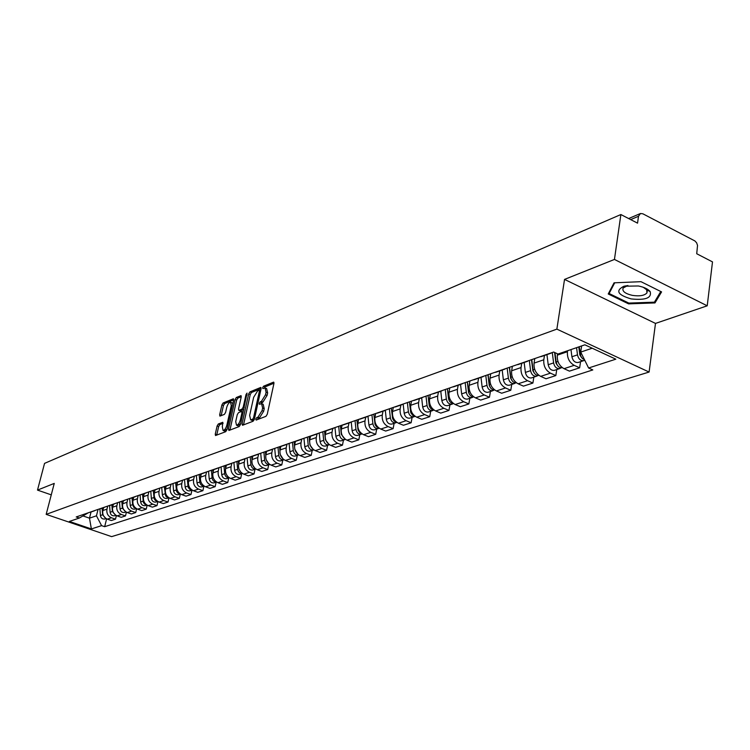 <?xml version="1.0" encoding="UTF-8"?>
<svg xmlns="http://www.w3.org/2000/svg" width="750" height="750" viewBox="0 0 750 750"><rect width="100%" height="100%" fill="white"/><g stroke="black" fill="none" stroke-linecap="round" stroke-linejoin="round"><path stroke-width="1.12" d="M255.778 419.128L256.153 420.075L265.959 416.334L267.262 414.253L273.928 383.484L273.609 382.125L263.559 386.222L262.669 387.666L262.884 388.603L265.05 387.938L266.062 392.259L265.509 394.8L261.394 401.4L260.128 401.897L259.237 403.341L259.453 404.297L261.591 403.659L262.622 408.047L262.069 410.606L257.934 417.206L256.678 417.684L255.778 419.128M218.334 423.984L217.125 425.934L215.25 434.184L215.522 435.534L225.712 431.691L226.941 429.713L233.606 400.106L233.325 398.794L223.106 402.966L221.906 404.925L219.656 414.797L219.928 416.119L224.381 414.384L225.6 412.406L226.716 407.475C227.672 404.203 228.947 402.413 230.522 402.094L231.272 405.619L226.884 425.091C225.928 428.372 224.662 430.162 223.078 430.463L222.328 426.853L222.787 422.278L218.334 423.984L219.872 424.575L218.663 426.534L216.731 435.122M564.534 279.403L655.491 323.419L707.222 305.803L614.447 259.444L564.534 279.403L556.866 329.128L46.172 514.369L54.253 483.403L37.5 490.097L44.55 463.378L620.878 214.537L637.547 223.153L638.503 216.272L630.666 219.6M614.447 259.444L620.878 214.537M242.025 423.928L242.541 425.269L253.125 421.228L254.409 419.184L261.075 388.781L260.766 387.441L249.947 391.866L248.691 393.881L242.025 423.928L243.534 424.894M239.222 426.534L228.938 430.463L228.441 429.131L235.106 399.488L236.334 397.491L240.928 395.644L241.219 396.966L238.528 409.012L238.819 410.353L241.959 409.153L243.216 407.137L246.019 394.537L247.041 393.094L240.478 424.519L239.222 426.534M707.222 305.803L712.5 261.891L696.722 253.744L697.537 245.409L696.638 242.841L694.922 240.956L642.844 213.787L640.462 213.516L638.503 216.272M655.491 323.419L649.097 372.047L111.619 536.625L46.172 514.369M37.5 490.097L51.263 494.859M553.05 352.256L549.844 353.363M557.531 353.812L557.325 355.153C556.922 361.322 559.153 365.831 564.038 368.681L574.191 365.334C569.288 362.456 567.038 357.909 567.431 351.703L567.581 350.738M574.191 365.334L579.637 367.809L580.547 361.688M539.803 356.831L541.875 356.353M564.038 368.681L569.456 371.137L579.637 367.809M529.538 360.375L526.359 361.481M556.753 369.553L555.834 375.572L550.453 373.153C545.597 370.35 543.375 365.887 543.797 359.784L544.472 355.453M516.694 364.819L518.738 364.341M534.778 358.566L534.066 363.113C533.634 369.169 535.837 373.594 540.666 376.378L546.028 378.769L555.834 375.572M506.897 368.203L503.747 369.291M533.841 377.128L532.903 383.053L527.569 380.691C522.769 377.944 520.594 373.575 521.025 367.566L521.709 363.309M494.419 372.506L496.453 372.028M512.372 366.309L511.641 370.772C511.2 376.734 513.366 381.075 518.137 383.803L523.453 386.137L532.903 383.053M485.062 375.741L481.941 376.819M511.734 384.441L510.788 390.262L505.509 387.956C500.766 385.275 498.619 380.981 499.078 375.075L499.772 370.884M472.95 379.922L474.966 379.453M490.763 373.772L490.022 378.169C489.563 384.028 491.691 388.294 496.416 390.956L501.675 393.234L510.788 390.262M464.016 383.016L460.912 384.084M490.416 391.491L489.459 397.219L484.237 394.969C479.541 392.344 477.422 388.125 477.9 382.312L478.594 378.197M452.241 387.075L454.237 386.606M469.903 380.981L469.163 385.303C468.684 391.069 470.784 395.259 475.453 397.866L480.656 400.097L489.459 397.219M443.691 390.028L440.616 391.088M469.828 398.297L468.853 403.941L463.688 401.737C459.047 399.169 456.966 395.025 457.453 389.306L458.156 385.256M432.244 393.984L434.231 393.516M449.766 387.938L449.016 392.194C448.519 397.866 450.591 401.981 455.212 404.531L460.359 406.716L468.853 403.941M424.069 396.806L421.022 397.866M449.934 404.878L448.959 410.428L443.85 408.272C439.256 405.759 437.203 401.681 437.7 396.056L438.412 392.072M412.931 400.659L414.9 400.191M430.303 394.65L429.544 398.85C429.047 404.438 431.081 408.478 435.656 410.972L440.747 413.109L448.959 410.428M405.103 403.359L402.084 404.4M430.706 411.234L429.722 416.7L424.669 414.591C420.122 412.125 418.106 408.122 418.612 402.581L419.334 398.653M394.266 407.1L396.206 406.641M411.488 401.156L410.728 405.281C410.212 410.784 412.219 414.759 416.747 417.206L421.781 419.288L429.722 416.7M386.775 409.688L383.775 410.728M412.116 417.375L411.122 422.766L406.116 420.703C401.625 418.284 399.637 414.347 400.153 408.9L400.875 405.028M376.209 413.334L378.141 412.875M393.291 407.438L392.531 411.506C392.006 416.925 393.975 420.834 398.456 423.225L403.434 425.269L411.122 422.766M369.037 415.819L366.066 416.841M394.125 423.328L393.122 428.634L388.172 426.619C383.719 424.247 381.759 420.375 382.294 415.003L383.025 411.188M358.744 419.372L360.656 418.912M375.684 413.522L374.906 417.525C374.372 422.869 376.322 426.713 380.747 429.056L385.688 431.062L393.122 428.634M351.863 421.744L348.919 422.766M376.697 429.084L375.703 434.316L370.791 432.338C366.394 430.012 364.462 426.206 365.006 420.919L365.728 417.159M341.831 425.212L343.725 424.753M358.622 419.409L357.853 423.356C357.309 428.616 359.231 432.403 363.609 434.709L368.494 436.669L375.703 434.316M335.241 427.491L332.316 428.503M359.822 434.672L358.819 439.819L353.962 437.887C349.613 435.6 347.709 431.859 348.253 426.637L348.984 422.944M325.453 430.875L327.328 430.416M342.084 425.184L341.325 429.009C340.772 434.194 342.666 437.916 346.997 440.175L351.834 442.097L358.819 439.819M319.125 433.05L316.228 434.053M343.463 440.081L342.459 445.162L337.65 443.259C333.347 441.019 331.472 437.334 332.025 432.188L332.756 428.541M309.572 436.35L311.438 435.9M326.053 430.791L325.303 434.484C324.75 439.594 326.616 443.259 330.9 445.481L335.691 447.366L342.459 445.162M303.506 438.45L300.637 439.444M327.6 445.322L326.597 450.328L321.834 448.472C317.578 446.269 315.722 442.641 316.284 437.569L317.025 433.978M294.178 441.666L296.025 441.225M310.509 436.2L309.769 439.8C309.206 444.834 311.044 448.444 315.291 450.628L320.025 452.475L326.597 450.328M288.356 443.681L285.516 444.666M312.216 450.413L311.203 455.353L306.497 453.525C302.278 451.359 300.45 447.787 301.022 442.791L301.753 439.247M279.253 446.831L281.081 446.381M295.434 441.422L294.703 444.956C294.131 449.916 295.941 453.469 300.141 455.616L304.828 457.425L311.203 455.353M273.666 448.762L270.844 449.728M297.281 455.344L296.269 460.219L291.609 458.428C287.438 456.309 285.628 452.784 286.209 447.863L286.941 444.375M264.759 451.828L266.578 451.388M280.809 446.475L280.069 449.953C279.497 454.856 281.288 458.353 285.441 460.463L290.081 462.234L296.269 460.219M259.397 453.684L256.594 454.65M282.778 460.144L281.766 464.953L277.153 463.191C273.019 461.1 271.247 457.631 271.819 452.775L272.559 449.325M250.697 456.694L252.487 456.253M266.597 451.378L265.866 454.809C265.284 459.647 267.047 463.097 271.163 465.159L275.756 466.913L281.766 464.953M245.531 458.475L242.766 459.431M268.697 464.803L267.684 469.547L263.109 467.812C259.022 465.769 257.269 462.347 257.85 457.556L258.591 454.125M237.028 461.409L238.809 460.969M252.797 456.141L252.056 459.534C251.475 464.297 253.219 467.7 257.288 469.734L261.844 471.45L267.684 469.547M232.069 463.125L229.322 464.072M255.009 469.322L253.997 474.009L249.469 472.312C245.419 470.297 243.684 466.922 244.275 462.197L245.025 458.766M223.753 465.994L225.516 465.562M239.381 460.772L238.65 464.119C238.059 468.825 239.784 472.172 243.806 474.169L248.316 475.856L253.997 474.009M228.759 478.003L227.737 482.569L223.303 480.928C219.338 478.978 217.65 475.706 218.241 471.094L219.019 467.634L216.263 468.581M241.697 473.728L240.684 478.35L236.203 476.681C232.2 474.694 230.484 471.375 231.075 466.706L231.844 463.266M210.844 470.456L212.597 470.025M226.341 465.281L225.6 468.581C225.009 473.222 226.716 476.522 230.7 478.491L235.162 480.15L240.684 478.35M206.259 472.041L203.559 472.969M198.291 474.788L200.025 474.366M213.656 469.659L212.916 472.913C212.325 477.497 214.003 480.759 217.95 482.691L222.375 484.322L227.737 482.569M193.884 476.316L191.203 477.234M216.159 482.166L215.147 486.675L210.759 485.062C206.831 483.141 205.162 479.916 205.753 475.369L206.531 471.947M186.075 479.006L187.8 478.584M201.309 473.916L200.578 477.141C199.978 481.659 201.638 484.875 205.547 486.778L209.925 488.381L215.147 486.675M181.838 480.478L179.184 481.388M203.906 486.225L202.894 490.669L198.544 489.084C194.653 487.2 193.003 484.012 193.603 479.522L194.381 476.137M174.188 483.113L175.894 482.691M189.291 478.069L188.559 481.247C187.959 485.709 189.6 488.878 193.472 490.753L197.803 492.328L202.894 490.669M170.109 484.528L167.475 485.437M191.972 490.172L190.959 494.559L186.647 493.003C182.803 491.147 181.172 487.997 181.772 483.562L182.55 480.225M162.619 487.116L164.306 486.694L165.628 495.909L166.866 497.137L168.825 497.691M177.591 482.109L176.859 485.241C176.259 489.656 177.881 492.787 181.716 494.625L186.009 496.172L190.959 494.559M158.691 488.466L156.084 489.366M180.347 494.016L179.334 498.347L175.069 496.819C171.253 494.991 169.65 491.887 170.25 487.509L171.028 484.209M151.35 491.006L153.019 490.584M166.2 486.038L165.469 489.141C164.859 493.5 166.463 496.584 170.259 498.403L174.516 499.922L179.334 498.347M147.562 492.309L144.975 493.209M169.012 497.803L168.019 502.041L163.791 500.531C160.013 498.731 158.419 495.666 159.028 491.344L159.797 488.091M140.372 494.794L142.031 494.381M155.091 489.872L154.359 492.937C153.759 497.241 155.334 500.287 159.103 502.078L163.312 503.578L168.019 502.041M136.725 496.059L134.156 496.941M157.95 501.544L156.975 505.641L152.794 504.159C149.044 502.387 147.478 499.359 148.088 495.084L148.856 491.869M132.056 497.822L132.6 504.684L130.219 505.491L129.666 498.497L131.316 498.084M144.262 493.612L143.541 496.641C142.931 500.887 144.497 503.897 148.219 505.659L152.391 507.141L156.975 505.641M126.159 499.706L123.619 500.588M147.169 505.181L146.222 509.147L142.069 507.694C138.366 505.941 136.809 502.959 137.419 498.731L138.188 495.553M119.231 502.097L120.862 501.684M133.706 497.25L132.984 500.25C132.375 504.45 133.922 507.422 137.616 509.156L141.75 510.609L146.222 509.147M115.856 503.269L113.334 504.131M136.65 508.725L135.722 512.569L131.616 511.134C127.941 509.409 126.413 506.466 127.012 502.284L127.781 499.144M109.059 505.613L110.672 505.209M123.412 500.813L122.691 503.766C122.081 507.919 123.609 510.853 127.266 512.569L131.363 513.994L135.722 512.569M105.806 506.737L103.303 507.6M126.394 512.184L125.484 515.916L121.416 514.491C117.778 512.794 116.259 509.887 116.869 505.763L117.628 502.65M99.131 509.044L100.734 508.641M113.372 504.272L112.65 507.197C112.041 511.303 113.55 514.2 117.169 515.887L121.228 517.303L125.484 515.916M96 510.122L93.516 510.984M116.381 515.559L115.5 519.169L111.459 517.772C107.859 516.094 106.359 513.225 106.969 509.147L107.728 506.072M89.447 512.381L91.041 511.988L89.484 518.166L96.459 515.812L98.053 509.409M103.566 507.656L102.844 510.553C102.244 514.612 103.734 517.472 107.325 519.141L111.347 520.528L115.5 519.169M581.625 345.928L580.716 352.097L592.2 348.216M96.459 515.812L101.588 525.637L91.378 528.938L69.366 521.447L79.359 518.025L76.219 516.956L553.669 352.041L558 354.028L584.878 344.812L615.816 359.184L588.591 367.997L580.716 352.097M101.588 525.637L104.672 526.688L592.809 369.928L588.591 367.997M556.866 329.128L649.097 372.047M628.556 303.863L654.984 302.925L661.575 291.9L640.988 281.681L614.062 282.825L608.231 293.972L628.556 303.863L628.678 303.028M83.025 515.953L89.484 518.166L91.378 528.938M88.331 512.775L79.359 518.025M106.612 518.841L104.672 526.688M655.275 300.741L654.984 302.925M257.4 419.597L259.519 417.825L263.653 411.234L262.069 410.606M262.116 403.866L263.175 404.288L264.216 408.684L263.653 411.234M265.575 388.144L266.625 388.575L267.647 392.897L267.094 395.438L262.969 402.028L260.859 403.772M273.975 383.212L265.134 386.859L264.3 388.059M261.122 388.519L251.503 392.484L250.247 394.509L243.591 424.537M252.656 419.231L253.547 417.797L259.397 391.144L259.022 390.234L257.709 390.778L253.65 397.303L249.647 415.444L250.659 419.841L252.656 419.231L254.203 419.841L252.919 420.356L251.344 419.738M251.737 420.262L252.919 420.356M241.266 396.703L237.872 398.1L236.644 400.097L229.941 430.078M240.094 410.738L243.797 409.594M235.716 421.584L236.512 425.222C238.134 424.922 239.438 423.103 240.403 419.766L241.95 412.791L241.444 411.478L238.509 412.641L237.263 414.647L235.716 421.584M237.675 425.681L240.666 423.647M243.244 412.059L241.809 411.506M223.116 423.3L219.872 424.575M224.259 430.912L227.1 429.009M232.847 403.453L230.906 402.244M233.653 399.844L224.634 403.566L223.434 405.525L221.137 415.678M578.794 346.903L579.834 354.938L581.606 357.581M576.572 347.662L577.5 354.862C578.466 358.941 580.519 360.872 583.659 360.656L584.709 360.178M570.984 349.575L571.903 356.747C572.859 360.816 574.913 362.738 578.053 362.512L578.466 362.381M579.666 350.138L579.422 351.769M579.225 346.753L580.791 356.184L582.375 358.472L584.494 359.738M554.578 352.462L555.919 362.981L557.503 365.494M552.309 352.706L553.603 362.916C554.541 366.919 556.566 368.812 559.688 368.588L561.084 367.819M546.938 354.609L548.212 364.725C549.141 368.719 551.166 370.603 554.278 370.369L554.691 370.238M555.788 359.119L555.591 360.422M554.972 352.641L556.163 362.053C557.1 366.066 559.134 367.959 562.256 367.734L562.256 367.734M531.497 359.7L532.866 370.725L534.272 373.097M529.322 360.525L530.578 370.669C531.487 374.606 533.494 376.453 536.587 376.219L537.947 375.497M524.156 362.475L525.384 372.413C526.294 376.331 528.291 378.178 531.375 377.944L531.788 377.812M532.781 367.725L532.622 368.728M531.769 359.606L533.044 369.834C533.953 373.744 535.941 375.609 539.016 375.413M638.391 285.975L623.934 286.219C615.197 290.681 617.606 294.909 631.144 298.912C645.609 300.403 651.947 297.956 650.156 291.581C648.038 289.022 644.119 287.156 638.391 285.975M627.872 285.478L623.109 288.019C621.984 291.188 625.041 293.634 632.288 295.359C639.534 296.456 644.428 295.631 646.959 292.903L646.669 289.781L643.294 287.288M649.509 290.85L649.022 291M660.778 291.506L654.412 302.175L628.809 303.084L609.113 293.503L614.719 282.797M609.347 291.844L609.113 293.503M509.334 367.359L510.656 378.188L511.875 380.409M507.159 368.109L508.378 378.141C509.278 382.003 511.256 383.822 514.322 383.588L515.634 382.894M502.191 370.05L503.372 379.828C504.262 383.681 506.231 385.481 509.288 385.247L509.7 385.116M510.591 375.975L510.469 376.716M509.541 367.284L510.759 377.334C511.594 381.075 513.506 382.913 516.487 382.847M487.95 374.747L489.225 385.397L490.266 387.441M485.794 375.487L486.966 385.35C487.838 389.147 489.797 390.928 492.834 390.694L494.119 390.028M480.994 377.372L482.137 386.981C483 390.759 484.95 392.531 487.987 392.297L488.391 392.156M489.187 383.897L489.103 384.384M488.091 374.7L489.262 384.581C490.041 388.144 491.869 389.953 494.756 390M467.306 381.872L468.534 392.344L469.387 394.191M465.169 382.613L466.303 392.306C467.156 396.047 469.088 397.791 472.097 397.547L473.344 396.909M460.538 384.431L461.634 393.881C462.488 397.603 464.409 399.337 467.419 399.094L467.812 398.962M467.381 381.844L468.516 391.566C469.237 394.978 470.981 396.75 473.775 396.9M447.375 388.762L449.213 400.669M445.247 389.494L446.344 399.028C447.178 402.703 449.081 404.419 452.072 404.166L453.281 403.566M440.775 391.256L441.834 400.547C442.659 404.213 444.562 405.919 447.544 405.666L447.938 405.534M447.384 388.753L448.481 398.316C449.137 401.569 450.816 403.322 453.506 403.566M429.244 405.525L429.675 406.828M426 396.141L427.05 405.525C427.866 409.144 429.75 410.822 432.712 410.569L433.884 409.988M421.669 397.847L422.691 406.997C423.506 410.597 425.381 412.266 428.334 412.013L428.728 411.881M428.062 395.428L429.122 404.831C429.731 407.944 431.325 409.659 433.922 409.988M407.381 402.572L408.403 411.806C409.2 415.369 411.056 417.019 413.991 416.756L415.059 416.259M403.191 404.231L404.184 413.231C404.972 416.775 406.837 418.416 409.762 418.153L410.147 418.031M409.378 401.878L410.803 412.762L412.734 415.35L414.975 416.194M389.372 408.797L390.356 417.891C391.134 421.388 392.972 423.009 395.878 422.747L396.825 422.334M385.322 410.409L386.269 419.259C387.047 422.747 388.884 424.359 391.781 424.097L392.166 423.975M391.303 408.122L392.672 418.791L394.106 420.975L396.637 422.194M371.934 414.816L372.881 423.769C373.641 427.219 375.469 428.803 378.347 428.541L379.172 428.203M368.006 416.372L368.925 425.1C369.694 428.531 371.503 430.116 374.381 429.853L374.766 429.731M373.809 414.169L375.113 424.631L376.472 426.741L378.881 427.997M355.041 420.647L355.959 429.469C356.709 432.863 358.509 434.428 361.359 434.156L362.072 433.884M351.234 422.119L352.134 430.763C352.875 434.137 354.675 435.694 357.516 435.431L357.9 435.3M356.859 420.019L358.116 430.284L359.728 432.638L361.678 433.603M338.681 426.3L339.562 434.991C340.303 438.328 342.075 439.866 344.906 439.603L345.497 439.378M334.978 427.65L335.859 436.238C336.581 439.566 338.363 441.103 341.184 440.831L341.559 440.709M340.434 425.691L341.325 434.4L345.009 439.031M322.809 431.784L323.672 440.344C324.384 443.634 326.147 445.144 328.95 444.872L329.428 444.713M319.219 433.022L320.072 441.553C320.784 444.834 322.538 446.344 325.341 446.072L325.716 445.95M324.516 431.194L325.378 439.772L328.837 444.281M307.416 437.1L308.25 445.538C308.953 448.781 310.697 450.262 313.472 449.991L313.837 449.869M303.938 438.3L304.762 446.709C305.466 449.944 307.2 451.425 309.966 451.153L310.341 451.031M309.075 436.528L309.581 441.666M309.778 443.616L309.909 444.975L313.144 449.363M292.481 442.256L293.287 450.572C293.981 453.769 295.706 455.231 298.453 454.959L298.716 454.875M289.097 443.428L289.903 451.716C290.587 454.903 292.303 456.356 295.05 456.084L295.416 455.963M294.094 441.703L294.525 446.203M294.834 449.306L297.909 454.275M277.987 447.262L278.766 455.466C279.441 458.616 281.147 460.05 283.875 459.778L284.025 459.731M274.697 448.397L275.475 456.572C276.15 459.713 277.847 461.147 280.566 460.875L280.931 460.753M279.553 446.794L279.938 450.797M280.303 454.641L283.106 459.037M263.906 452.128L264.656 460.219C265.322 463.322 267.009 464.738 269.709 464.466L269.766 464.447M260.709 453.234L261.459 461.297C262.125 464.391 263.803 465.797 266.503 465.525L266.859 465.403M265.425 451.734L265.763 455.334M266.184 459.741L268.716 463.641M250.219 456.853L250.95 464.831C251.597 467.859 253.238 469.266 255.9 469.022L253.191 469.922M247.116 457.931L247.847 465.881C248.494 468.928 250.153 470.316 252.834 470.044M251.709 456.516L252.009 459.788M252.478 464.691L254.719 468.094M236.916 461.447L237.628 469.322C238.228 472.256 239.831 473.634 242.419 473.475L239.897 474.319M233.897 462.488L234.609 470.334C235.247 473.344 236.888 474.713 239.541 474.441M238.359 461.128L238.641 464.156M239.175 469.537L241.078 472.387M223.987 465.975L224.672 473.681C225.244 476.522 226.791 477.891 229.312 477.797M221.044 466.931L221.738 474.675C222.356 477.638 223.987 478.988 226.613 478.716L226.969 478.594M225.384 465.609L225.638 468.422M226.294 474.3L227.784 476.503M211.406 470.381L212.072 477.928C212.606 480.675 214.097 482.034 216.562 481.997M208.537 471.253L209.213 478.894C209.822 481.819 211.434 483.15 214.041 482.869L214.388 482.756M212.766 469.969L212.991 472.575M213.853 479.072L214.753 480.384M199.162 474.647L199.8 482.053C200.306 484.716 201.759 486.056 204.15 486.075M196.369 475.453L197.016 482.991C197.625 485.887 199.219 487.191 201.797 486.919L202.144 486.806M200.484 474.206L200.691 476.625M187.238 478.772L188.203 487.463L189.984 489.563L192.066 490.05M184.519 479.55L185.147 486.994C185.747 489.844 187.322 491.137 189.881 490.856L190.219 490.744M188.522 478.331L188.719 480.572M175.631 482.784L176.559 491.344L177.909 493.153L180.3 493.922M172.978 483.534L173.588 490.884C174.178 493.706 175.734 494.972 178.275 494.7L178.613 494.587M176.878 482.353L177.056 484.425M161.728 487.416L162.328 494.672C162.909 497.456 164.447 498.713 166.959 498.431L167.297 498.328M165.534 486.272L165.694 488.184M153.291 490.5L154.162 498.797L155.409 500.531L157.65 501.356M150.769 491.203L151.35 498.375C151.922 501.122 153.45 502.359 155.944 502.078L156.272 501.966M154.481 490.087L154.622 491.85M142.537 494.203L143.381 502.387L144.581 504.075L146.756 504.928M140.091 494.897L140.653 501.975C141.216 504.694 142.725 505.912 145.191 505.631L145.528 505.528M143.7 493.809L143.831 495.422M132.6 504.684L133.734 507.263L136.125 508.406M130.219 505.491C130.762 508.172 132.263 509.372 134.719 509.1L135.047 508.987M133.191 497.438L133.303 498.919M121.838 501.356L122.363 508.134L125.747 511.8M119.503 502.059L120.037 508.922C120.581 511.566 122.062 512.756 124.491 512.475L124.819 512.372M122.934 500.972L123.047 502.322M111.862 504.797L112.378 511.5L115.631 515.109M109.584 505.528L110.1 512.269C110.634 514.884 112.106 516.056 114.516 515.775L114.834 515.672M112.931 504.422L113.025 505.65M102.122 508.162L102.619 514.781L105.75 518.334M99.909 508.903L100.406 515.531C100.931 518.119 102.384 519.272 104.775 519L105.094 518.897M103.172 507.797L103.256 508.903M117.169 515.887L121.416 514.491M127.266 512.569L131.616 511.134M137.616 509.156L142.069 507.694M148.219 505.659L152.794 504.159M159.103 502.078L163.791 500.531M170.259 498.403L175.069 496.819M181.716 494.625L186.647 493.003M193.472 490.753L198.544 489.084M205.547 486.778L210.759 485.062M217.95 482.691L223.303 480.928M230.7 478.491L236.203 476.681M243.806 474.169L249.469 472.312M257.288 469.734L263.109 467.812M271.163 465.159L277.153 463.191M285.441 460.463L291.609 458.428M300.141 455.616L306.497 453.525M315.291 450.628L321.834 448.472M330.9 445.481L337.65 443.259M346.997 440.175L353.962 437.887M363.609 434.709L370.791 432.338M380.747 429.056L388.172 426.619M398.456 423.225L406.116 420.703M416.747 417.206L424.669 414.591M435.656 410.972L443.85 408.272M455.212 404.531L463.688 401.737M475.453 397.866L484.237 394.969M496.416 390.956L505.509 387.956M518.137 383.803L527.569 380.691M540.666 376.378L550.453 373.153M107.325 519.141L111.459 517.772M102.844 510.553L106.969 509.147M112.65 507.197L116.869 505.763M122.691 503.766L127.012 502.284M132.984 500.25L137.419 498.731M143.541 496.641L148.088 495.084M154.359 492.937L159.028 491.344M165.469 489.141L170.25 487.509M176.859 485.241L181.772 483.562M188.559 481.247L193.603 479.522M200.578 477.141L205.753 475.369M212.916 472.913L218.241 471.094M225.6 468.581L231.075 466.706M238.65 464.119L244.275 462.197M252.056 459.534L257.85 457.556M265.866 454.809L271.819 452.775M280.069 449.953L286.209 447.863M294.703 444.956L301.022 442.791M309.769 439.8L316.284 437.569M325.303 434.484L332.025 432.188M341.325 429.009L348.253 426.637M357.853 423.356L365.006 420.919M374.906 417.525L382.294 415.003M392.531 411.506L400.153 408.9M410.728 405.281L418.612 402.581M429.544 398.85L437.7 396.056M449.016 392.194L457.453 389.306M469.163 385.303L477.9 382.312M490.022 378.169L499.078 375.075M511.641 370.772L521.025 367.566M534.066 363.113L543.797 359.784M557.325 355.153L567.431 351.703M259.519 417.825L257.934 417.206M264.216 408.684L262.622 408.047M261.713 402.534L260.128 401.897M262.969 402.028L261.394 401.4M267.094 395.438L265.509 394.8M267.647 392.897L266.062 392.259M265.134 386.859L263.559 386.222M273.919 382.397L273.366 382.172M258.263 418.312L256.678 417.684M250.247 394.509L248.691 393.881M251.503 392.484L249.947 391.866M261.066 387.694L260.531 387.478M254.616 418.219L253.547 417.797M260.466 391.575L259.397 391.144M229.997 429.731L228.441 429.131M236.644 400.097L235.106 399.488M237.872 398.1L236.334 397.491M241.209 395.878L240.712 395.681M240.581 410.934L239.025 410.316M243.525 409.762L241.959 409.153M244.247 407.541L243.216 407.137M247.05 394.95L246.019 394.537M241.444 420.169L240.403 419.766M242.991 413.203L241.95 412.791M227.897 425.475L226.884 425.091M232.275 406.012L231.272 405.619M221.194 415.397L219.656 414.797M223.434 405.525L221.906 404.925M224.634 403.566L223.106 402.966M233.597 399.019L233.109 398.822M216.788 434.775L215.25 434.184M218.663 426.534L217.125 425.934M577.5 354.862L571.903 356.747M581.428 353.541L580.163 353.962M553.603 362.916L548.212 364.725M557.953 361.444L556.163 362.053M530.578 370.669L525.384 372.413M534.656 369.291L533.044 369.834M508.378 378.141L503.372 379.828M512.212 376.847L510.759 377.334M486.966 385.35L482.137 386.981M490.566 384.141L489.262 384.581M466.303 392.306L461.634 393.881M469.678 391.172L468.516 391.566M446.344 399.028L441.834 400.547M449.513 397.969L448.481 398.316M427.05 405.525L422.691 406.997M430.022 404.531L429.122 404.831M408.403 411.806L404.184 413.231M411.188 410.869L410.4 411.131M390.356 417.891L386.269 419.259M392.963 417.009L392.288 417.234M372.881 423.769L368.925 425.1M375.328 422.944L374.756 423.141M355.959 429.469L352.134 430.763M358.247 428.7L357.778 428.859M339.562 434.991L335.859 436.238M323.672 440.344L320.072 441.553M308.25 445.538L304.762 446.709M293.287 450.572L289.903 451.716M278.766 455.466L275.475 456.572M264.656 460.219L261.459 461.297M250.95 464.831L247.847 465.881M237.628 469.322L234.609 470.334M224.672 473.681L221.738 474.675M212.072 477.928L209.213 478.894M199.8 482.053L197.016 482.991M187.866 486.075L185.147 486.994M176.231 489.994L173.588 490.884M164.906 493.809L162.328 494.672M153.863 497.531L151.35 498.375M143.1 501.15L140.653 501.975M122.363 508.134L120.037 508.922M112.378 511.5L110.1 512.269M102.619 514.781L100.406 515.531M90.412 512.203L94.491 510.797M541.069 356.634L551.119 353.166M517.95 364.613L527.625 361.275M495.666 372.3L504.994 369.084M474.188 379.716L483.178 376.613M453.469 386.869L462.141 383.878M433.463 393.778L441.834 390.891M414.131 400.453L422.231 397.659M395.456 406.903L403.284 404.194M377.391 413.137L384.956 410.522M359.916 419.166L367.238 416.644M342.994 425.006L350.081 422.559M326.597 430.669L333.469 428.297M310.716 436.153L317.372 433.856M295.312 441.469L301.772 439.237M280.369 446.625L286.641 444.459M265.875 451.631L271.95 449.531M251.794 456.488L257.7 454.453M238.116 461.212L243.853 459.234M224.831 465.797L230.409 463.875M211.912 470.259L217.331 468.384M199.35 474.591L204.619 472.772M187.125 478.819L192.253 477.047M175.228 482.925L180.225 481.2M163.65 486.919L168.516 485.241M152.372 490.809L157.106 489.178M141.384 494.606L145.997 493.012M130.669 498.3L135.169 496.753M120.225 501.909L124.612 500.391M110.044 505.425L114.319 503.944M100.116 508.856L104.287 507.413M628.641 218.55L640.116 213.656M260.634 390.787L259.294 390.253M252.234 420.459L250.659 419.841M240.375 410.963L238.819 410.353M238.069 425.831L236.512 425.222M224.634 431.062L223.078 430.463M583.659 360.656L578.053 362.512M559.688 368.588L554.278 370.369M536.587 376.219L531.375 377.944M626.85 285.731L623.934 286.219M647.447 289.247L646.959 292.903M646.669 289.781L650.156 291.581M514.322 383.588L509.288 385.247M492.834 390.694L487.987 392.297M472.097 397.547L467.419 399.094M452.072 404.166L447.544 405.666M432.712 410.569L428.334 412.013M413.991 416.756L409.762 418.153M395.878 422.747L391.781 424.097M378.347 428.541L374.381 429.853M361.359 434.156L357.516 435.431M344.906 439.603L341.184 440.831M328.95 444.872L325.341 446.072M313.472 449.991L309.966 451.153M298.453 454.959L295.05 456.084M283.875 459.778L280.566 460.875M269.709 464.466L266.503 465.525M229.341 477.816L226.613 478.716M216.609 482.025L214.041 482.869M204.216 486.122L201.797 486.919M192.15 490.106L189.881 490.856M180.403 493.987L178.275 494.7M168.966 497.775L166.959 498.431M157.819 501.459L155.944 502.078M146.953 505.05L145.191 505.631M136.35 508.556L134.719 509.1M126.019 511.978L124.491 512.475M115.941 515.306L114.516 515.775M106.097 518.559L104.775 519"/></g></svg>
